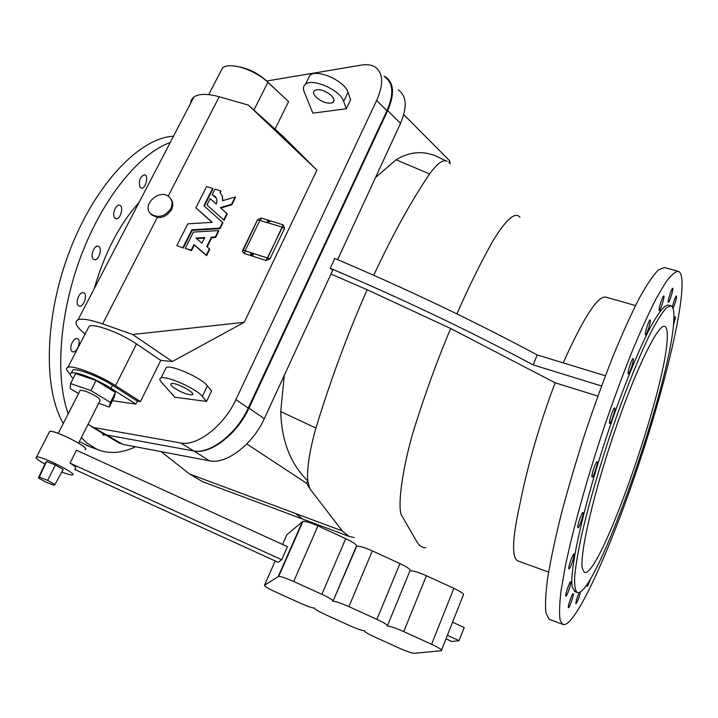 <?xml version="1.0" encoding="UTF-8"?>
<svg xmlns="http://www.w3.org/2000/svg" width="718" height="718" viewBox="0 0 718 718"><rect width="100%" height="100%" fill="white"/><g stroke="black" fill="none" stroke-linecap="round" stroke-linejoin="round"><path stroke-width="1.08" d="M549.988 619.571L549.082 619.23L545.904 612.948C545.016 604.996 545.653 593.041 547.789 577.075C550.85 558.927 555.391 537.719 561.431 513.442C568.243 487.881 576.06 461.324 584.892 433.78C594.091 406.397 603.47 380.522 613.037 356.173C622.443 333.385 631.212 314.026 639.334 298.105C646.891 284.525 653.272 275.093 658.496 269.833L664.473 267.572L678.079 271.278M673.044 308.471C675.441 302.655 676.58 298.473 676.464 295.924C675.243 297.252 673.879 300.932 672.362 306.972M659.061 309.925L659.223 310.679C660.273 311.424 665.056 296.076 663.8 296.004C662.983 295.295 659.043 306.873 659.061 309.925M628.044 373.351L628.232 373.979C629.39 374.85 634.524 358.749 633.141 358.587C632.208 357.761 627.828 370.425 628.044 373.351M591.865 476.725L592.036 477.129C593.203 478.098 598.57 461.907 597.17 461.665C596.191 460.714 591.408 474.284 591.865 476.725M568.773 568.692L568.898 568.925C569.939 569.895 575.28 554.305 573.996 554.027C573.09 553.057 568.171 566.834 568.773 568.692M568.324 607.455L568.423 607.625C569.32 608.514 574.355 593.93 573.233 593.696C572.443 592.799 567.759 605.929 568.324 607.455M587.45 583.617L587.136 586.391C587.871 585.978 589.011 583.393 590.564 578.654M670.765 305.742L668.467 305.096C664.814 304.647 658.81 312.007 650.472 327.175C638.993 349.181 624.139 385.386 609.968 426.51C584.721 500.266 568.539 572.192 572.354 587.432L575.127 591.713M560.184 620.352C559.134 614.186 559.421 604.376 561.027 590.914L565.362 566.044C573.251 527.874 587.952 475.235 605.462 423.297C614.348 397.646 623.233 373.692 632.118 351.425C640.77 330.684 648.749 313.147 656.055 298.814L665.622 282.515C671.025 275.12 675.27 271.395 678.348 271.359C690.411 275.712 671.518 363.353 643.884 448.57C614.859 539.622 574.822 630.853 562.535 624.292L560.184 620.352M579.157 592.44C577.084 597.421 575.98 601.128 575.845 603.56L575.935 603.73C577.514 601.846 579.058 597.825 580.575 591.65M565.685 595.967L565.793 596.155C566.762 597.089 571.977 581.975 570.774 581.715C569.93 580.772 565.084 594.316 565.685 595.967M577.748 527.479L577.891 527.784C579.013 528.762 584.407 512.796 583.052 512.526C582.101 511.557 577.2 525.343 577.748 527.479M609.42 422.929L609.609 423.458C610.785 424.374 616.062 408.138 614.653 407.932C613.684 407.043 609.079 420.218 609.42 422.929M645.267 334.301L645.446 335.019C646.559 335.827 651.522 320.031 650.194 319.923C649.314 319.151 645.168 331.267 645.267 334.301M668.153 301.695L668.305 302.44C669.266 303.149 673.888 288.322 672.712 288.277C671.958 287.613 668.189 298.724 668.153 301.695M673.421 324.967C674.947 320.282 675.548 317.518 675.243 316.674L673.843 319.079M673.78 320.407C674.292 311.684 673.367 306.819 671.025 305.814L666.484 307.762C662.436 312.186 657.437 320.022 651.468 331.249C638.876 356.37 622.677 397.296 607.931 441.83C596.9 476.025 588.168 506.953 581.742 534.614C578.152 551.361 575.8 565.12 574.687 575.899C574.301 584.757 575.064 590.25 576.985 592.395C594.513 601.576 671.366 382.506 673.78 320.407M667.228 338.16C667.56 331.169 666.771 327.264 664.85 326.43C658.559 323.055 636.615 367.185 615.209 429.777C593.75 492.288 579.489 554.215 582.298 568.297L584.192 572.246C598.92 580.916 665.891 389.91 667.228 338.16M98.653 403.336L109.307 407.025L110.437 402.421L90.926 390.556L70.552 383.574L70.149 388.546L78.531 393.59M78.594 443.123L99.99 400.68C100.556 398.652 95.817 395.519 85.765 391.274L80.29 390.143L79.895 390.915M90.926 390.556L96.032 380.495L75.677 373.611L70.552 383.574M96.032 380.495L115.436 392.441L110.437 402.421M115.436 392.441L114.216 397.216L109.307 407.025M94.237 288.636C104.604 252.933 119.556 224.178 139.095 202.368M447.278 161.397C443.177 159.1 437.28 163.291 429.588 173.962C411.19 201.076 392.566 234.849 373.728 275.281M446.102 160.859L441.274 158.678C426.214 150.322 411.145 150.69 396.067 159.773L375.478 177.597M597.852 396.094L555.193 382.811C540.008 422.121 526.859 468.639 520.155 503.013C512.374 537.863 511.512 557.132 517.561 560.812L518.369 561.108M635.502 305.545L605.875 297.117C597.78 295.565 583.563 317.491 563.217 362.886M264.287 418.666C252.853 444.415 226.017 464.734 209.494 460.839L193.842 450.994C210.284 454.772 237.281 434.13 248.94 408.165L264.287 418.666L332.694 270.345L330.235 268.299L334.785 258.453C405.428 288.34 472.884 320.497 537.163 354.925L533.178 364.897C468.692 330.486 401.048 298.284 330.235 268.299M88.09 424.275L122.85 444.361L209.494 460.839M122.85 444.361L116.989 441.776M398.266 89.858C406.639 95.934 407.384 107.099 400.491 123.361L387.675 110.599C394.703 94.237 394.056 83.064 385.745 77.086L384.067 76.198M337.631 259.656L400.491 123.361M161.155 451.649L189.561 474.006L202.485 481.643L304.656 519.805M330.98 274.07L367.176 289.74C348.006 332.99 330.917 379.095 315.911 428.036C309.566 450.626 306.846 468.217 307.744 480.809L306.631 483.313L246.804 443.948M284.256 375.379L280.738 411.602C281.555 441.014 290.566 464.079 307.744 480.809L309.736 488.599L342.306 530.934L348.769 536.283L354.1 537.531M309.736 488.599L306.631 483.313M448.822 162.851L449.719 160.823L403.74 114.611M449.719 160.823L450.087 163.83M520.011 217.312C515.353 211.388 506.45 219.035 493.302 240.252C481.159 261.747 469.025 286.294 456.908 313.91M367.176 289.74L450.671 328.494C436.427 362.285 423.638 397.763 412.294 434.937C401.909 471.923 397.907 504.557 401.129 514.528L417.005 542C419.33 545.815 422.211 547.744 425.648 547.78M450.671 328.494L555.193 382.811M248.94 408.165L387.675 110.599M193.842 450.994L180.604 442.952C196.965 446.632 224.052 425.738 235.899 399.621L376.654 100.439C383.789 83.997 383.224 72.823 374.976 66.927C371.439 64.808 366.988 64.198 361.621 65.069L266.62 81.026M235.899 399.621L248.249 408.075L386.957 110.689L376.654 100.439M248.249 408.075C236.599 434.022 209.629 454.656 193.196 450.877L107.655 435.18M385.036 77.185C393.347 83.162 393.985 94.327 386.957 110.689M139.956 187.102C138.493 180.577 140.082 176.475 144.722 174.77C149.12 175.793 145.323 189.66 141.105 188.008L139.956 187.102M114.674 217.823C111.766 214.467 116.065 203.688 119.682 205.24C124.259 206.38 120.166 220.426 115.777 218.649L114.674 217.823M93.116 258.947C89.992 255.707 94.597 244.551 98.357 246.238C103.015 247.486 98.572 261.558 94.112 259.665L93.116 258.947M78.199 305.446C74.923 302.386 79.806 290.934 83.62 292.729C88.26 294.057 83.476 308.004 79.061 306.039L78.199 305.446M71.854 351.281C68.506 348.436 73.595 336.823 77.364 338.681C81.879 340.054 76.844 353.75 72.563 351.748L71.854 351.281M105.456 434.821L103.347 435.243L102.064 432.99M135.514 446.775C121.854 453.3 109.082 454.189 97.208 449.45L86.582 442.8L81.385 437.585M68.219 413.801C54.927 376.869 59.334 313.111 81.251 255.357C103.168 197.576 139.4 153.571 170.229 142.487M63.31 423.414C42.936 389.192 44.417 315.642 70.247 249.397C95.97 183.072 140.225 137.694 173.496 136.205M89.526 446.56L79.402 441.525M601.549 385.979L533.178 364.897M605.382 375.765L537.163 354.925M212.645 188.403L206.613 186.536L195.879 207.825L212.34 222.329L187.802 223.837L176.861 245.538L183.243 248.042L192.146 230.334L219.995 228.647L222.93 222.715L203.93 205.743L212.645 188.403L212.932 188.96L204.325 206.093M195.879 207.825L212.034 222.347M170.974 199.245C173.137 201.911 173.325 205.429 171.548 209.791C166.962 215.804 162.232 218.317 157.35 217.321L151.758 215.023L150.179 213.111M316.916 170.139L282.919 136.223L248.32 105.07L316.916 170.139L244.255 322.292L132.633 334.498L102.656 323.899C90.594 319.734 82.39 318.343 78.074 319.734C73.748 321.826 76.081 326.609 85.074 334.085M248.32 105.07L219.223 96.75C207.475 93.546 199.039 93.609 193.923 96.921L191.365 99.775L190.494 103.5M270.022 258.812L284.651 228.252L283.179 224.86L261.325 218.021L257.565 219.735L242.819 250.035L242.567 251.578L244.237 253.472L266.073 260.535L270.022 258.812L245.125 250.788L259.862 220.462L282.12 227.059L267.679 258.058M185.28 248.293L191.464 250.726L194.282 245.098L206.604 255.68L209.764 249.29L206.811 246.498L211.442 237.182L215.328 236.958L218.487 230.568L193.411 232.085L185.28 248.293L191.159 250.214L193.977 244.578L206.299 255.168L209.468 248.769M207.206 246.83L211.729 237.712L215.615 237.478L218.775 231.097L218.487 230.568M220.354 192.945L220.803 190.934L214.969 189.13L212.178 194.686L216.396 198.276M222.939 200.636L222.095 195.359M220.884 208.076L231.806 204.809L235.405 197.531L235.136 196.983L222.508 200.762L222.409 196.176L219.968 192.603L220.803 190.934M212.178 194.686L215.212 196.526C217.105 198.671 217.455 201.184 216.271 204.047L210.159 198.715L207.017 204.98L224.142 220.273L227.274 213.946L220.345 207.61L231.528 204.262L231.806 204.809M174.842 388.366C171.171 385.844 170.031 384.265 171.414 383.618C175.587 381.904 197.253 393.67 192.047 394.783C187.954 394.936 182.228 392.8 174.842 388.366M174.86 397.207L206.56 401.434L202.323 396.399C196.66 388.833 166.675 375.415 161.101 377.946C159.36 378.539 159.459 379.939 161.397 382.147L174.86 397.207M206.56 401.434L211.568 390.942L207.394 385.817C201.821 378.108 171.916 364.726 166.28 367.41L165.176 369.662M307.834 79.501L309.943 75.21C317.221 68.578 344.855 81.017 348.015 92.353L350.626 99.739L346.318 108.759L343.662 101.435C340.431 90.208 312.725 77.741 305.491 84.266C303.328 85.954 302.861 88.386 304.1 91.554L312.877 113.157L346.318 108.759M244.255 322.292L172.329 361.513L160.787 360.382L136.501 343.967C120.938 333.197 94.803 323.387 89.185 326.116L87.731 328.943M112.475 400.689L135.864 404.099L137.326 401.138L140.441 401.586L160.787 360.382M239.686 66.989C249.281 68.937 257.995 73.38 265.839 80.308L286.491 99.64M219.887 72.967L222.499 67.905C229.643 61.703 254.675 69.583 267.868 82.328L288.6 101.606L275.021 129.114M94.911 427.713L180.604 442.952M328.305 93.143L323.612 90.746M331.151 95.395C324.751 90.271 319.241 88.61 314.619 90.414C312.815 92.066 313.434 94.435 316.476 97.522C322.858 102.593 328.35 104.236 332.937 102.432C334.732 100.816 334.13 98.474 331.151 95.395M137.326 401.138L112.484 385.27C99.174 376.6 77.329 368.19 72.859 369.958L71.818 371.996M140.441 401.586L115.562 385.674C99.605 375.254 73.299 365.121 67.95 367.248C65.491 368.092 66.227 370.335 70.167 373.961M132.633 334.498L172.329 361.513M107.126 435.09L101.319 432.541M135.864 404.099L110.976 388.276C97.639 379.625 75.785 371.197 71.333 372.929C69.296 373.611 69.915 375.451 73.182 378.458M250.51 253.885C255.195 253.05 253.14 257.224 250.51 253.885M270.049 221.665C265.481 222.661 267.509 218.568 270.049 221.665M170.785 208.642C165.05 216.567 158.481 218.371 151.076 214.054C140.602 205.456 159.899 187.613 169.313 197.136C172.365 200.277 172.858 204.118 170.785 208.642M204.738 237.586L195.969 238.107L201.938 243.205L204.738 237.586M206.299 255.168L206.604 255.68M193.977 244.578L194.282 245.098M211.442 237.182L211.729 237.712M215.328 236.958L215.615 237.478M191.159 250.214L191.464 250.726M204.459 238.143L196.561 238.609M176.861 245.538L183.243 248.042M182.928 247.522L191.841 229.805L192.146 230.334M191.841 229.805L219.708 228.118L219.995 228.647M219.708 228.118L222.652 222.176M207.017 204.98L224.142 220.273M223.863 219.735L226.996 213.408M231.528 204.262L235.136 196.983M61.793 471.995C66.962 474.024 70.391 474.993 72.069 474.93C79.465 474.912 42.129 455.966 36.582 456.962L35.936 457.608C36.528 458.865 39.517 461.01 44.893 464.016M38.404 477.892L45.584 462.536L46.598 461.53L55.439 465.022L63.166 469.491L54.927 484.515L47.612 480.387L39.302 477.057L38.404 477.892L45.701 482.002L53.922 485.296L54.927 484.515M84.823 449.513C92.389 449.064 55.448 429.92 49.695 431.374L49.129 432.478M287.46 546.694L281.707 559.726L70.005 463.119L76.494 450.24L287.46 546.694M74.78 469.518L278.171 562.284L281.707 559.726M70.005 463.119C75.246 466.395 77.005 468.199 75.273 468.54M441.588 649.996L463.173 595.321C464.708 594.387 461.602 592.054 453.857 588.32L426.411 575.728C418.639 572.3 413.227 570.657 410.184 570.81M387.514 625.54L409.924 570.873C411.109 569.778 407.788 567.346 399.944 563.576L372.337 550.894C364.834 547.583 359.628 546.003 356.738 546.156L332.928 601.37C333.619 600.463 329.93 598.112 321.87 594.316L293.689 581.481C286.338 578.214 281.348 576.518 278.701 576.366L264.484 585.242C264.305 586.175 267.868 588.356 275.165 591.767L300.51 603.282C307.367 606.324 312.007 607.94 314.412 608.11L314.69 608.065C314.206 608.855 317.571 610.937 324.805 614.321L350.007 625.773C357.088 628.905 361.899 630.575 364.43 630.772L364.618 630.754C363.829 631.4 367.006 633.402 374.168 636.749L399.235 648.139C406.541 651.37 411.531 653.093 414.187 653.317L441.301 650.714C442.71 650.14 439.479 648.004 431.599 644.279L403.758 631.607C395.878 628.124 390.475 626.284 387.523 626.087L387.28 626.123C388.33 625.378 384.875 623.134 376.905 619.374L348.894 606.62C341.283 603.255 336.087 601.487 333.296 601.316M333.116 600.948L356.352 546.281C357.178 545.016 353.633 542.485 345.717 538.671L317.939 525.917C310.688 522.704 305.689 521.178 302.942 521.34L286.877 534.704L282.551 544.45M445.995 638.832L451.882 641.524L459.053 640.662L464.205 627.505L452.564 622.183M459.053 640.662L447.377 635.331M46.598 461.53L39.302 477.057M55.439 465.022L47.612 480.387M429.588 173.962L396.067 159.773M280.738 411.602L315.911 428.036M342.306 530.934L189.561 474.006M295.385 513.451L302.664 519.06L348.769 536.283M168.174 196.238L219.223 96.75M102.656 323.899L157.35 217.321M202.323 396.399L207.394 385.817M348.015 92.353L343.662 101.435M115.562 385.674L136.501 343.967M110.976 388.276L112.484 385.27M267.868 82.328L253.912 110.105M266.073 260.535L267.15 258.292M244.237 253.472L245.314 251.246M242.819 250.035L245.125 250.788M257.565 219.744L259.862 220.462M261.451 218.057L260.383 220.238M283.179 224.86L282.12 227.059M284.651 228.252L282.318 227.516M403.758 631.607L426.411 575.728M431.599 644.279L453.857 588.32M278.243 576.473L302.449 521.546M293.689 581.481L317.939 525.917M264.484 585.242L275.245 560.955M321.87 594.316L345.717 538.671M348.894 606.62L372.337 550.894M376.905 619.374L399.944 563.576M548.588 572.075L517.561 560.812M97.208 449.45L86.519 445.438M574.49 591.479L576.985 592.395M549.082 619.23L562.535 624.292M119.538 443.32L104.954 434.516M161.101 377.946L166.28 367.41M309.943 75.21L305.491 84.266M78.074 319.734L193.923 96.921M67.95 367.248L89.185 326.116M71.333 372.929L72.859 369.958M222.499 67.905L208.705 94.614M282.353 227.328L267.204 258.3M261.325 218.021L257.645 219.654L242.567 251.578M91.653 426.707L103.841 434.067M151.076 214.054L151.758 215.023M215.212 196.526L215.499 197.073M58.221 433.394L80.29 390.143M36.582 456.962L49.695 431.374M278.701 576.366L302.942 521.34M332.937 102.432L333.969 100.296M192.047 394.783L192.577 393.688"/></g></svg>
